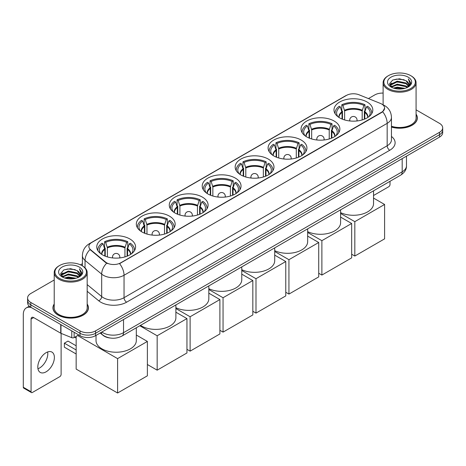 <?xml version="1.0" encoding="UTF-8"?>
<svg xmlns="http://www.w3.org/2000/svg" width="466" height="466" viewBox="0 0 466 466"><rect width="100%" height="100%" fill="white"/><g stroke="black" fill="none" stroke-linecap="round" stroke-linejoin="round"><path stroke-width="0.7" d="M235.353 178.105A19.409 11.207 0 0 0 214.197 175.676A19.409 11.207 0 0 0 202.215 186.027A19.409 11.207 0 0 0 207.9 193.955A19.409 11.207 0 0 0 229.056 196.384A19.409 11.207 0 0 0 241.039 186.027A19.409 11.207 0 0 0 235.353 178.105M334.18 121.044A19.409 11.207 0 0 0 313.024 118.614A19.409 11.207 0 0 0 301.042 128.971A19.409 11.207 0 0 0 306.727 136.893A19.409 11.207 0 0 0 327.883 139.322A19.409 11.207 0 0 0 339.865 128.971A19.409 11.207 0 0 0 334.18 121.044M301.24 140.068A19.409 11.207 0 0 0 280.083 137.633A19.409 11.207 0 0 0 268.101 147.99A19.409 11.207 0 0 0 273.787 155.912A19.409 11.207 0 0 0 294.943 158.341A19.409 11.207 0 0 0 306.925 147.99A19.409 11.207 0 0 0 301.24 140.068M268.294 159.087A19.409 11.207 0 0 0 247.143 156.658A19.409 11.207 0 0 0 235.161 167.009A19.409 11.207 0 0 0 240.846 174.931A19.409 11.207 0 0 0 261.997 177.365A19.409 11.207 0 0 0 273.979 167.009A19.409 11.207 0 0 0 268.294 159.087M202.413 197.124A19.409 11.207 0 0 0 181.257 194.695A19.409 11.207 0 0 0 169.275 205.046A19.409 11.207 0 0 0 174.96 212.974A19.409 11.207 0 0 0 196.116 215.403A19.409 11.207 0 0 0 208.098 205.046A19.409 11.207 0 0 0 202.413 197.124M169.467 216.142A19.409 11.207 0 0 0 148.316 213.713A19.409 11.207 0 0 0 136.334 224.064A19.409 11.207 0 0 0 142.019 231.992A19.409 11.207 0 0 0 163.17 234.421A19.409 11.207 0 0 0 175.152 224.064A19.409 11.207 0 0 0 169.467 216.142M129.898 238.988A19.409 11.207 0 0 0 108.741 236.559A19.409 11.207 0 0 0 96.759 246.91A19.409 11.207 0 0 0 102.444 254.838A19.409 11.207 0 0 0 123.601 257.267A19.409 11.207 0 0 0 135.583 246.91A19.409 11.207 0 0 0 129.898 238.988M367.121 102.025A19.409 11.207 0 0 0 345.97 99.596A19.409 11.207 0 0 0 333.988 109.953A19.409 11.207 0 0 0 339.673 117.875A19.409 11.207 0 0 0 360.824 120.304A19.409 11.207 0 0 0 372.806 109.953A19.409 11.207 0 0 0 367.121 102.025M381.73 104.058A9.891 5.709 0 0 0 380.407 103.423L359.082 94.802A9.891 5.709 0 0 0 346.419 95.437L91.761 242.466A9.891 5.709 0 0 0 88.866 246.502A9.891 5.709 0 0 0 90.654 249.776L105.584 262.09A9.891 5.709 0 0 0 120.677 262.853L381.73 112.137A9.891 5.709 0 0 0 384.625 108.1A9.891 5.709 0 0 0 381.73 104.058M110.087 338.013A10.986 6.343 180 0 1 103.132 335.421L100.19 332.992M54.213 304.03A17.76 10.258 0 0 0 52.932 307.857A17.76 10.258 0 0 0 58.133 315.109A17.76 10.258 0 0 0 77.49 317.334A17.76 10.258 0 0 0 88.458 307.857A17.76 10.258 0 0 0 87.177 304.03M384.625 108.1L382.685 111.735L381.73 112.428L119.564 263.645A12.821 7.404 60 0 1 124.043 275.26A14.65 8.458 180 0 1 103.324 275.26A14.65 8.458 180 0 1 101.681 274.13L85.045 260.412A14.65 8.458 180 0 1 82.395 255.56L82.395 265.87M54.213 279.996L30.808 293.504A10.986 6.343 0 0 0 27.593 297.99L27.593 302.772A10.986 6.343 0 0 0 30.808 307.263L80.018 335.671L80.018 333.277A10.986 6.343 0 0 0 95.553 333.277L439.485 134.715A10.986 6.343 0 0 0 442.7 130.23A10.986 6.343 0 0 1 439.485 134.715L95.553 333.277A10.986 6.343 0 0 1 80.018 333.277L30.808 304.869L80.018 333.277L80.018 330.883A10.986 6.343 0 0 0 95.553 330.883L439.485 132.321A10.986 6.343 0 0 0 442.7 127.835A10.986 6.343 0 0 0 439.485 123.35L416.08 109.836M27.593 300.384A10.986 6.343 0 0 0 30.808 304.869A10.986 6.343 0 0 1 27.593 300.384M107.803 263.645L105.584 262.521L89.985 249.537A12.821 8.574 129.5 0 0 85.045 260.412L85.045 267.892M391.457 127.084A17.76 10.258 0 0 0 417.361 117.968A17.76 10.258 0 0 0 416.08 114.141M383.116 93.089A10.986 6.343 0 0 0 374.734 94.942L368.431 98.582M82.395 263.721L80.461 264.839M27.593 297.99A10.986 6.343 0 0 0 30.808 302.475L80.018 330.883M80.018 335.671A10.986 6.343 0 0 0 95.553 335.671L439.485 137.103A10.986 6.343 0 0 0 442.7 132.618L442.7 127.835M373.54 195.51L388.72 186.75A1.829 1.06 120 0 0 390.019 184.507L390.019 181.297M388.463 88.511A15.751 9.093 0 0 0 410.732 88.511A15.751 9.093 0 0 0 410.732 75.649L411.251 75.952A16.479 9.518 0 0 1 416.08 82.68A16.479 9.518 0 0 1 405.903 91.47A16.479 9.518 0 0 1 387.945 89.408A16.479 9.518 0 0 1 383.116 82.68A16.479 9.518 0 0 1 387.945 75.952L388.463 75.649A15.751 9.093 0 0 0 388.463 88.511M391.457 126.239A16.479 9.518 0 0 0 416.08 117.968L416.08 82.68M391.457 126.962A17.58 10.147 0 0 0 417.181 117.968A17.58 10.147 0 0 0 416.08 114.432M393.426 88.08L397.23 87.107L404.937 88.342M394.516 88.412L397.23 87.853L403.806 88.622M391.056 86.857L397.23 84.119L406.072 85.983L407.494 87.165M391.44 87.171L397.23 84.864L406.072 86.728L407.103 87.521M390.549 86.35L390.753 84.363L397.23 81.125L406.072 82.995L408.496 85.738M390.473 85.989L390.753 85.115L397.23 81.876L406.072 83.74L408.321 86.094M407.01 87.596A9.157 5.289 0 0 0 408.758 84.486A9.157 5.289 0 0 0 406.072 80.752L408.752 84.666M408.146 77.146A12.087 6.978 0 0 0 391.079 77.129A12.087 6.978 0 0 0 390.997 86.985A12.087 6.978 0 0 0 391.05 87.014A12.087 6.978 0 0 0 408.199 86.985A12.087 6.978 0 0 0 408.146 77.146M406.072 80.752L399.496 78.789L392.733 80.03L389.599 83.571L391.679 87.346M407.756 87.229L410.68 83.525L410.738 82.861L408.362 78.888L409.859 83.338L407.103 87.55M411.251 75.952L410.732 75.649A15.751 9.093 0 0 0 388.463 75.649M408.362 78.888L410.732 83.012M392.576 80.105L396.717 79.086L404.133 79.75M389.722 84.917L391.073 83.857M394.044 82.593L396.717 82.074L403.871 82.663M394.044 85.587L396.717 85.068L403.871 85.657M394.591 88.429L396.717 88.057L403.801 88.622M389.64 84.626L391.859 83.047M390.823 86.635L391.859 86.041M342.032 119.04L342.032 112.44L340.314 106.883A16.776 9.687 0 0 0 337.559 116.133A16.776 9.687 0 0 0 337.984 116.762M342.458 119.209L342.458 111.112L341.805 110.739L341.805 104.757A18.314 10.572 0 0 1 364.989 104.757L363.894 105.386A16.776 9.687 0 0 0 342.9 105.386L344.624 110.943L344.624 119.948M362.169 119.948L362.169 110.943L363.894 105.386M340.599 212.624A20.143 11.633 0 0 0 362 214.162A20.143 11.633 0 0 0 373.54 203.642L373.54 190.81M364.989 104.757L364.989 110.739L364.336 111.112L364.336 119.209M340.314 106.883L339.219 106.254A18.314 10.572 0 0 0 335.083 112.941A18.314 10.572 0 0 0 335.136 113.756M342.9 105.386L341.805 104.757M371.652 113.756A18.314 10.572 0 0 0 371.711 112.941A18.314 10.572 0 0 0 367.575 106.254L366.48 106.883L364.884 111.735L364.762 119.04M368.81 116.762A16.776 9.687 0 0 0 369.235 116.133A16.776 9.687 0 0 0 366.48 106.883M354.818 256.05L354.818 221.659L384.601 204.463L384.601 238.854L354.818 256.05L351.661 254.226M354.818 221.659L340.599 213.451M373.54 198.079L384.601 204.463M309.092 138.058L309.092 131.459L307.368 125.902A16.776 9.687 0 0 0 304.618 135.152A16.776 9.687 0 0 0 305.044 135.787M309.517 138.227L309.517 130.131L308.865 129.758L308.865 123.775A18.314 10.572 0 0 1 332.042 123.775L330.947 124.405A16.776 9.687 0 0 0 309.96 124.405L311.678 129.962L311.678 138.967M329.229 138.967L329.229 129.962L330.947 124.405M307.653 231.643A20.143 11.633 0 0 0 329.054 233.181A20.143 11.633 0 0 0 340.599 222.661L340.599 209.828M332.042 123.775L332.042 129.758L331.39 130.131L331.39 138.227M307.368 125.902L306.273 125.272A18.314 10.572 0 0 0 302.143 131.96A18.314 10.572 0 0 0 302.195 132.775M309.96 124.405L308.865 123.775M338.712 132.775A18.314 10.572 0 0 0 338.765 131.96A18.314 10.572 0 0 0 334.635 125.272L333.54 125.902L331.943 130.76L331.821 138.058M335.87 135.787A16.776 9.687 0 0 0 336.289 135.152A16.776 9.687 0 0 0 333.54 125.902M321.878 275.068L321.878 240.677L351.661 223.482L351.661 257.873L321.878 275.068L318.721 273.245M321.878 240.677L307.653 232.47M340.599 217.098L351.661 223.482M276.146 157.077L276.146 150.477L274.427 144.92A16.776 9.687 0 0 0 271.678 154.176A16.776 9.687 0 0 0 272.097 154.805M276.571 157.246L276.571 149.149L275.924 148.776L275.924 142.794A18.314 10.572 0 0 1 299.102 142.794L298.007 143.423A16.776 9.687 0 0 0 277.014 143.423L278.738 148.986L278.738 157.986M296.289 157.986L296.289 148.986L298.007 143.423M274.713 250.661A20.143 11.633 0 0 0 296.114 252.199A20.143 11.633 0 0 0 307.653 241.679L307.653 228.847M299.102 142.794L299.102 148.776L298.45 149.149L298.45 157.246M274.427 144.92L273.332 144.291A18.314 10.572 0 0 0 269.197 150.978A18.314 10.572 0 0 0 269.255 151.794M277.014 143.423L275.924 142.794M305.772 151.794A18.314 10.572 0 0 0 305.824 150.978A18.314 10.572 0 0 0 301.688 144.291L300.599 144.92L298.997 149.778L298.875 157.077M302.923 154.805A16.776 9.687 0 0 0 303.349 154.176A16.776 9.687 0 0 0 300.599 144.92M288.937 294.087L288.937 259.696L318.721 242.501L318.721 276.891L288.937 294.087L285.775 292.264M288.937 259.696L274.713 251.489M307.653 236.116L318.721 242.501M243.205 176.096L243.205 169.496L241.487 163.939A16.776 9.687 0 0 0 238.732 173.195A16.776 9.687 0 0 0 239.157 173.824M243.631 176.265L243.631 168.168L242.978 167.795L242.978 161.813A18.314 10.572 0 0 1 266.162 161.813L265.067 162.442A16.776 9.687 0 0 0 244.073 162.442L245.798 168.005L245.798 177.004M263.342 177.004L263.342 168.005L265.067 162.442M241.772 269.68A20.143 11.633 0 0 0 263.173 271.218A20.143 11.633 0 0 0 274.713 260.698L274.713 247.871M266.162 161.813L266.162 167.795L265.509 168.168L265.509 176.265M241.487 163.939L240.392 163.31A18.314 10.572 0 0 0 236.256 169.997A18.314 10.572 0 0 0 236.309 170.812M244.073 162.442L242.978 161.813M272.826 170.812A18.314 10.572 0 0 0 272.884 169.997A18.314 10.572 0 0 0 268.748 163.31L267.653 163.939L266.057 168.797L265.935 176.096M269.983 173.824A16.776 9.687 0 0 0 270.408 173.195A16.776 9.687 0 0 0 267.653 163.939M255.991 313.105L255.991 278.715L285.775 261.525L285.775 295.91L255.991 313.105L252.834 311.282M255.991 278.715L241.772 270.507M274.713 255.135L285.775 261.525M210.265 195.114L210.265 188.514L208.541 182.957A16.776 9.687 0 0 0 205.791 192.213A16.776 9.687 0 0 0 206.217 192.842M210.69 195.289L210.69 187.186L210.038 186.814L210.038 180.831A18.314 10.572 0 0 1 233.216 180.831L232.12 181.466A16.776 9.687 0 0 0 211.133 181.466L212.851 187.023L212.851 196.023M230.402 196.023L230.402 187.023L232.12 181.466M208.826 288.699A20.143 11.633 0 0 0 230.227 290.236A20.143 11.633 0 0 0 241.772 279.716L241.772 266.89M233.216 180.831L233.216 186.814L232.563 187.186L232.563 195.289M208.541 182.957L207.446 182.328A18.314 10.572 0 0 0 203.316 189.021A18.314 10.572 0 0 0 203.368 189.831M211.133 181.466L210.038 180.831M239.885 189.831A18.314 10.572 0 0 0 239.938 189.021A18.314 10.572 0 0 0 235.808 182.328L234.713 182.957L233.117 187.815L232.994 195.114M237.037 192.842A16.776 9.687 0 0 0 237.462 192.213A16.776 9.687 0 0 0 234.713 182.957M223.051 332.124L223.051 297.739L252.834 280.544L252.834 314.934L223.051 332.124L219.894 330.301M223.051 297.739L208.826 289.526M241.772 274.154L252.834 280.544M177.319 214.133L177.319 207.533L175.6 201.976A16.776 9.687 0 0 0 172.851 211.232A16.776 9.687 0 0 0 173.27 211.861M177.744 214.308L177.744 206.211L177.097 205.832L177.097 199.85A18.314 10.572 0 0 1 200.275 199.85L199.18 200.485A16.776 9.687 0 0 0 178.187 200.485L179.911 206.042L179.911 215.042M197.462 215.042L197.462 206.042L199.18 200.485M175.886 307.717A20.143 11.633 0 0 0 197.287 309.255A20.143 11.633 0 0 0 208.826 298.741L208.826 285.908M200.275 199.85L200.275 205.832L199.623 206.211L199.623 214.308M175.6 201.976L174.505 201.347A18.314 10.572 0 0 0 170.37 208.04A18.314 10.572 0 0 0 170.428 208.85M178.187 200.485L177.097 199.85M206.945 208.85A18.314 10.572 0 0 0 206.997 208.04A18.314 10.572 0 0 0 202.861 201.347L201.772 201.976L200.17 206.834L200.048 214.133M204.096 211.861A16.776 9.687 0 0 0 204.522 211.232A16.776 9.687 0 0 0 201.772 201.976M190.111 351.148L190.111 316.758L219.894 299.562L219.894 333.953L190.111 351.148L186.948 349.319M190.111 316.758L175.886 308.544M208.826 293.172L219.894 299.562M144.378 233.151L144.378 226.558L142.66 220.995A16.776 9.687 0 0 0 139.905 230.251A16.776 9.687 0 0 0 140.33 230.88M144.804 233.326L144.804 225.229L144.151 224.851L144.151 218.869A18.314 10.572 0 0 1 167.335 218.869L166.24 219.503A16.776 9.687 0 0 0 145.246 219.503L146.971 225.061L146.971 234.06M164.515 234.06L164.515 225.061L166.24 219.503M140.499 325.361A20.143 11.633 0 0 0 141.501 325.979A20.143 11.633 0 0 0 163.45 328.501A20.143 11.633 0 0 0 175.886 317.76L175.886 304.927M167.335 218.869L167.335 224.851L166.682 225.229L166.682 233.326M142.66 220.995L141.565 220.366A18.314 10.572 0 0 0 137.429 227.059A18.314 10.572 0 0 0 137.482 227.874M145.246 219.503L144.151 218.869M173.999 227.874A18.314 10.572 0 0 0 174.057 227.059A18.314 10.572 0 0 0 169.921 220.366L168.826 220.995L167.23 225.853L167.108 233.151M171.156 230.88A16.776 9.687 0 0 0 171.581 230.251A16.776 9.687 0 0 0 168.826 220.995M157.164 370.167L157.164 335.776L186.948 318.581L186.948 352.972L157.164 370.167L147.378 364.511M157.164 335.776L139.812 325.751M175.886 312.191L186.948 318.581M104.809 255.997L104.809 249.403L103.085 243.846A16.776 9.687 0 0 0 100.336 253.096A16.776 9.687 0 0 0 100.761 253.725M105.234 256.172L105.234 248.075L104.582 247.696L104.582 241.72A18.314 10.572 0 0 1 127.76 241.72L126.665 242.349A16.776 9.687 0 0 0 105.677 242.349L107.396 247.906L107.396 256.912M124.946 256.912L124.946 247.906L126.665 242.349M96.025 335.398L96.025 340.605A20.143 11.633 0 0 0 101.926 348.83A20.143 11.633 0 0 0 123.88 351.347A20.143 11.633 0 0 0 136.317 340.605L136.317 327.773M127.76 241.72L127.76 247.696L127.107 248.075L127.107 256.172M103.085 243.846L101.99 243.211A18.314 10.572 0 0 0 97.86 249.904A18.314 10.572 0 0 0 97.912 250.72M105.677 242.349L104.582 241.72M134.429 250.72A18.314 10.572 0 0 0 134.482 249.904A18.314 10.572 0 0 0 130.352 243.211L129.257 243.846L127.655 248.698L127.533 255.997M131.581 253.725A16.776 9.687 0 0 0 132.006 253.096A16.776 9.687 0 0 0 129.257 243.846M76.156 353.985L64.372 347.182L64.372 343.174L76.156 349.978M117.595 393.013L117.595 358.622L147.378 341.427L147.378 375.817L117.595 393.013L76.156 369.089L76.156 336.4M117.595 358.622L77.636 335.549M136.317 335.037L147.378 341.427M64.372 343.174L68.001 341.083L76.156 345.795M47.654 351.952A11.72 6.769 -60 0 1 39.517 368.029A11.72 6.769 -60 0 1 37.95 368.763M46.087 371.827A11.72 6.769 120 0 0 53.747 361.494A11.72 6.769 120 0 0 51.953 352.104A11.72 6.769 120 0 0 46.087 352.686A11.72 6.769 120 0 0 38.433 363.014A11.72 6.769 120 0 0 40.227 372.404A11.72 6.769 120 0 0 46.087 371.827M74.123 332.27L74.123 337.576L78.719 334.92M31.356 307.577A14.65 8.458 -120 0 0 26.335 307.88A14.65 8.458 -120 0 0 23.3 314.585L23.3 387.258L31.071 391.743L31.071 319.07A3.664 2.114 60 0 1 31.828 317.398A3.664 2.114 60 0 1 33.657 317.579L60.737 333.213L60.737 324.54M31.071 391.743A1.829 1.06 120 0 0 31.449 392.582L23.679 388.091A1.829 1.06 -60 0 1 23.3 387.258M31.449 392.582A1.829 1.06 120 0 0 32.364 392.488L59.817 376.639A1.829 1.06 120 0 0 61.11 374.396L61.11 333.382M74.123 337.576A1.829 1.06 180 0 1 71.781 337.693L60.982 333.33A1.829 1.06 180 0 1 60.737 333.213M59.555 278.4A15.751 9.093 0 0 0 81.83 278.4A15.751 9.093 0 0 0 81.83 265.544L82.348 265.841A16.479 9.518 0 0 1 87.177 272.569A16.479 9.518 0 0 1 77.001 281.359A16.479 9.518 0 0 1 59.042 279.297A16.479 9.518 0 0 1 54.213 272.569A16.479 9.518 0 0 1 59.036 265.841L59.555 265.544A15.751 9.093 0 0 0 59.555 278.4M54.213 272.569L54.213 307.857A16.479 9.518 0 0 0 59.042 314.585A16.479 9.518 0 0 0 77.001 316.647A16.479 9.518 0 0 0 87.177 307.857L87.177 272.569M54.213 304.327A17.58 10.147 0 0 0 53.112 307.857A17.58 10.147 0 0 0 58.262 315.033A17.58 10.147 0 0 0 77.42 317.235A17.58 10.147 0 0 0 88.272 307.857A17.58 10.147 0 0 0 87.177 304.327M64.524 277.975L68.321 276.996L76.028 278.231M65.613 278.301L68.321 277.748L74.904 278.517M62.153 276.752L68.321 274.008L77.17 275.878L78.591 277.054M62.531 277.06L68.321 274.754L77.17 276.623L78.195 277.41M61.646 276.245L61.85 274.258L68.321 271.02L77.17 272.884L79.587 275.633M61.564 275.878L61.85 275.004L68.321 271.765L77.17 273.629L79.418 275.988M78.102 277.486A9.157 5.289 0 0 0 79.849 274.381A9.157 5.289 0 0 0 77.17 270.641L79.843 274.561M79.237 267.035A12.087 6.978 0 0 0 62.176 267.024A12.087 6.978 0 0 0 62.094 276.874A12.087 6.978 0 0 0 62.147 276.909A12.087 6.978 0 0 0 79.29 276.874A12.087 6.978 0 0 0 79.237 267.035M77.17 270.641L70.587 268.678L63.83 269.919L60.697 273.466L62.77 277.241M78.853 277.119L81.771 273.414L81.83 272.75L79.453 268.783L80.95 273.227L78.201 277.445M82.348 265.841L81.83 265.544A15.751 9.093 0 0 0 59.555 265.544M79.453 268.783L81.83 272.901M63.673 270L67.809 268.975L75.23 269.645M60.813 274.812L62.164 273.752M65.141 272.488L67.809 271.969L74.962 272.558M65.141 275.476L67.809 274.957L74.962 275.546M65.689 278.324L67.809 277.952L74.892 278.517M60.737 274.521L62.951 272.942M61.914 276.53L62.951 275.93M90.654 249.776L90.654 250.213M105.584 262.09L105.584 262.521M120.677 262.853L120.677 263.144M381.73 112.137L381.73 112.428M391.457 136.445A18.314 10.572 180 0 1 389.757 150.262L126.636 302.178A3.664 2.114 60 0 1 124.043 297.692L387.17 145.776A14.65 8.458 0 0 0 391.457 139.794L391.457 117.368A14.65 8.458 180 0 1 387.17 123.35A12.821 7.404 -120 0 0 382.685 111.735M126.636 302.178A18.314 10.572 180 0 1 100.738 302.178A18.314 10.572 180 0 1 98.681 300.762L87.177 291.273M106.679 263.203A12.821 8.574 129.5 0 0 101.681 274.13L101.681 296.562A14.65 8.458 0 0 0 103.324 297.692A14.65 8.458 0 0 0 124.043 297.692L124.043 275.26L387.17 123.35L387.17 145.776A3.664 2.114 60 0 0 389.757 150.262M391.457 117.368C391.213 112.102 388.894 108.153 384.514 105.52L382.662 104.617A12.821 6.006 112 0 0 382.493 104.553M90.672 243.211A12.821 7.404 -120 0 0 89.344 243.712C84.958 246.345 82.645 250.294 82.395 255.56M89.344 243.712L345.341 95.914A12.821 7.404 60 0 1 346.314 95.501M95.553 330.883L95.553 335.671M439.485 132.321L439.485 137.103M30.808 302.475L30.808 307.263M87.177 284.598L101.681 296.562A3.664 2.452 -50.5 0 1 98.681 300.762M101.821 332.048A14.65 8.458 0 0 0 102.805 332.677A14.65 8.458 0 0 0 123.525 332.677L402.187 171.797A14.65 8.458 0 0 0 406.48 165.814C406.585 169.449 404.651 172.56 400.673 175.146L122.01 336.033A7.328 4.229 60 0 0 123.525 332.677L123.525 319.519M402.187 158.638L402.187 171.797A7.328 4.229 60 0 1 400.673 175.146M101.227 332.392A7.328 4.899 129.5 0 0 102.508 334.774L100.283 332.94M342.032 112.44A14.359 8.289 0 0 0 339.038 117.496M362.169 110.943A14.359 8.289 0 0 0 344.624 110.943M341.91 111.735A14.528 8.388 0 0 0 338.898 117.403M362.292 110.244A14.528 8.388 0 0 0 344.502 110.244M367.895 117.403A14.528 8.388 0 0 0 364.884 111.735M367.756 117.496A14.359 8.289 0 0 0 364.762 112.44M350.059 120.991A3.664 2.114 180 0 1 349.733 120.117L349.733 120.956M357.061 120.956L357.061 120.117A3.664 2.114 180 0 1 356.735 120.991M309.092 131.459A14.359 8.289 0 0 0 306.098 136.515M329.229 129.962A14.359 8.289 0 0 0 311.678 129.962M308.97 130.76A14.528 8.388 0 0 0 305.952 136.422M329.351 129.263A14.528 8.388 0 0 0 311.556 129.263M334.955 136.422A14.528 8.388 0 0 0 331.943 130.76M334.809 136.515A14.359 8.289 0 0 0 331.821 131.459M317.119 140.01A3.664 2.114 180 0 1 316.793 139.136L316.793 139.975M324.115 139.975L324.115 139.136A3.664 2.114 180 0 1 323.788 140.01M276.146 150.477A14.359 8.289 0 0 0 273.158 155.533M296.289 148.986A14.359 8.289 0 0 0 278.738 148.986M276.023 149.778A14.528 8.388 0 0 0 273.012 155.44M296.411 148.281A14.528 8.388 0 0 0 278.616 148.281M302.015 155.44A14.528 8.388 0 0 0 298.997 149.778M301.869 155.533A14.359 8.289 0 0 0 298.875 150.477M284.178 159.028A3.664 2.114 180 0 1 283.852 158.155L283.852 158.993M291.174 158.993L291.174 158.155A3.664 2.114 180 0 1 290.848 159.028M243.205 169.496A14.359 8.289 0 0 0 240.211 174.552M263.342 168.005A14.359 8.289 0 0 0 245.798 168.005M243.083 168.797A14.528 8.388 0 0 0 240.072 174.459M263.465 167.3A14.528 8.388 0 0 0 245.675 167.3M269.068 174.459A14.528 8.388 0 0 0 266.057 168.797M268.929 174.552A14.359 8.289 0 0 0 265.935 169.496M251.232 178.047A3.664 2.114 180 0 1 250.906 177.179L250.906 178.012M258.234 178.012L258.234 177.179A3.664 2.114 180 0 1 257.908 178.047M210.265 188.514A14.359 8.289 0 0 0 207.271 193.571M230.402 187.023A14.359 8.289 0 0 0 212.851 187.023M210.143 187.815A14.528 8.388 0 0 0 207.125 193.477M230.524 186.318A14.528 8.388 0 0 0 212.729 186.318M236.128 193.477A14.528 8.388 0 0 0 233.117 187.815M235.982 193.571A14.359 8.289 0 0 0 232.994 188.514M218.292 197.066A3.664 2.114 180 0 1 217.966 196.198L217.966 197.036M225.288 197.036L225.288 196.198A3.664 2.114 180 0 1 224.962 197.066M177.319 207.533A14.359 8.289 0 0 0 174.331 212.589M197.462 206.042A14.359 8.289 0 0 0 179.911 206.042M177.196 206.834A14.528 8.388 0 0 0 174.185 212.496M197.584 205.337A14.528 8.388 0 0 0 179.789 205.337M203.188 212.496A14.528 8.388 0 0 0 200.17 206.834M203.042 212.589A14.359 8.289 0 0 0 200.048 207.533M185.351 216.09A3.664 2.114 180 0 1 185.025 215.216L185.025 216.055M192.347 216.055L192.347 215.216A3.664 2.114 180 0 1 192.021 216.09M144.378 226.558A14.359 8.289 0 0 0 141.384 231.608M164.515 225.061A14.359 8.289 0 0 0 146.971 225.061M144.256 225.853A14.528 8.388 0 0 0 141.245 231.515M164.638 224.356A14.528 8.388 0 0 0 146.848 224.356M170.241 231.515A14.528 8.388 0 0 0 167.23 225.853M170.102 231.608A14.359 8.289 0 0 0 167.108 226.558M152.405 235.109A3.664 2.114 180 0 1 152.079 234.235L152.079 235.074M159.407 235.074L159.407 234.235A3.664 2.114 180 0 1 159.081 235.109M104.809 249.403A14.359 8.289 0 0 0 101.815 254.453M124.946 247.906A14.359 8.289 0 0 0 107.396 247.906M104.687 248.698A14.528 8.388 0 0 0 101.67 254.366M125.069 247.201A14.528 8.388 0 0 0 107.273 247.201M130.672 254.366A14.528 8.388 0 0 0 127.655 248.698M130.527 254.453A14.359 8.289 0 0 0 127.533 249.403M112.836 257.954A3.664 2.114 180 0 1 112.51 257.081L112.51 257.919M119.832 257.919L119.832 257.081A3.664 2.114 180 0 1 119.506 257.954M31.071 319.07L33.657 317.579M60.982 324.68L60.982 333.33M71.781 337.693L71.781 330.912M345.341 95.914L347.694 94.819M122.01 336.033C116.116 338.992 110.221 338.992 104.326 336.033L102.508 334.774M406.48 165.814L406.48 156.157M417.181 119.436L417.181 117.968M390.444 86.222L390.444 85.616M383.116 104.809L383.116 82.68M335.083 113.669L335.083 112.941M371.711 113.669L371.711 112.941M357.061 120.117A3.664 3.664 0 0 0 351.568 116.949A3.664 3.664 0 0 0 349.733 120.117M302.143 132.688L302.143 131.96M338.765 132.688L338.765 131.96M324.115 139.136A3.664 3.664 0 0 0 318.622 135.967A3.664 3.664 0 0 0 316.793 139.136M269.197 151.706L269.197 150.978M305.824 151.706L305.824 150.978M291.174 158.155A3.664 3.664 0 0 0 285.681 154.986A3.664 3.664 0 0 0 283.852 158.155M236.256 170.725L236.256 169.997M272.884 170.725L272.884 169.997M258.234 177.179A3.664 3.664 0 0 0 252.741 174.004A3.664 3.664 0 0 0 250.906 177.179M203.316 189.744L203.316 189.021M239.938 189.744L239.938 189.021M225.288 196.198A3.664 3.664 0 0 0 219.795 193.023A3.664 3.664 0 0 0 217.966 196.198M170.37 208.762L170.37 208.04M206.997 208.762L206.997 208.04M192.347 215.216A3.664 3.664 0 0 0 186.854 212.042A3.664 3.664 0 0 0 185.025 215.216M137.429 227.781L137.429 227.059M174.057 227.781L174.057 227.059M159.407 234.235A3.664 3.664 0 0 0 153.914 231.06A3.664 3.664 0 0 0 152.079 234.235M97.86 250.632L97.86 249.904M134.482 250.632L134.482 249.904M119.832 257.081A3.664 3.664 0 0 0 114.339 253.906A3.664 3.664 0 0 0 112.51 257.081M76.156 338.083L74.706 337.244M26.335 307.88L29.3 306.168M88.272 309.325L88.272 307.857M61.535 276.117L61.535 275.505M53.112 309.325L53.112 307.857"/></g></svg>
